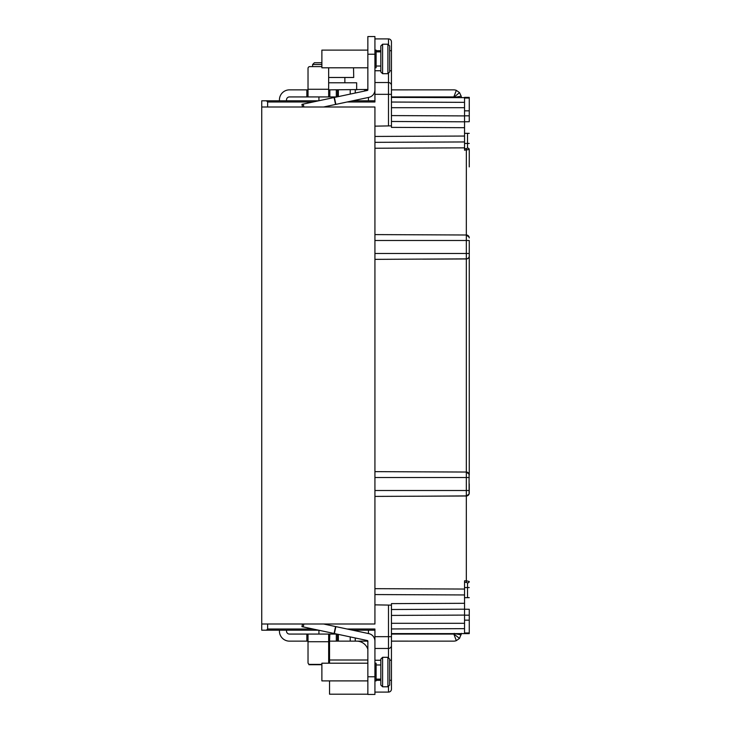 <?xml version="1.0" encoding="UTF-8"?>
<svg xmlns="http://www.w3.org/2000/svg" width="731" height="731" viewBox="0 0 731 731"><rect width="100%" height="100%" fill="white"/><g stroke="black" fill="none" stroke-linecap="round" stroke-linejoin="round"><path stroke-width="1.1" d="M469.256 166.906L469.256 149.48M464.541 628.651L391.441 628.952L391.441 633.585L469.256 633.622L469.256 632.955L464.541 632.973L464.541 580.807L466.323 580.789L466.323 496.002A2.951 2.951 0 0 0 469.256 493.06L469.256 483.876M469.092 494.01L469.092 474.026M469.256 241.111L469.256 474.986A2.951 2.951 140.4 0 0 466.323 472.043L466.323 258.865L374.93 259.359L374.93 258.811M374.93 235.144L374.93 234.596L466.323 234.998L466.341 148.658L467.52 148.082A1.773 1.38 180 0 1 469.256 149.462L464.541 150.193L464.541 143.44L467.52 143.44L467.52 133.334L464.541 133.307L464.541 121.766L469.256 121.73L464.541 121.766M467.52 133.334L469.256 133.353M374.93 148.238L464.541 147.845L464.541 115.909L391.441 115.589M464.541 143.44L464.541 141.951L374.93 142.335M464.541 98.027L464.541 110.856L464.541 97.36L469.256 97.378L469.256 98.045L464.541 98.027L464.541 102.349L391.441 102.038M464.541 115.909L464.541 102.349M464.541 121.803L391.441 121.483L464.541 121.803M461.435 97.643L461.179 96.19L454.216 97.424L453.841 96.967A0.594 0.594 0 0 0 453.631 96.931L391.441 96.931L391.441 102.048M374.93 126.152L391.441 125.86L388.49 125.915L388.49 94.326L391.441 94.326L391.441 85.481L391.441 127.377L464.541 127.697M374.93 54.231L367.857 54.231L367.857 36.55L374.93 36.55L367.857 36.55L374.93 36.55L367.857 36.55L374.93 36.55L374.93 94.326L388.49 94.326L388.49 82.539A2.951 2.942 0 0 1 391.441 85.481L391.441 41.859A2.951 2.951 0 0 0 388.49 38.907A2.951 2.951 0 0 1 391.441 41.859M461.179 96.19L459.525 92.627L456.327 90.342A7.666 7.666 0 0 0 453.631 89.858L391.441 89.876M366.807 89.858L365.518 89.858L366.807 89.858M364.303 89.858L364.851 89.858L364.303 89.858M367.273 89.858A0.594 0.594 0 0 0 367.83 89.456L329.736 89.858M329.772 89.858L328.658 89.812M336.845 96.931L306.846 96.931L306.846 89.858L289.449 89.858A10.024 10.024 0 0 0 279.434 99.882L279.434 100.805M328.658 89.858L329.836 89.858L329.836 96.931L328.658 96.282L328.658 68.385A1.773 1.773 0 0 0 328.557 67.791M321.878 66.612L309.789 66.612A1.773 1.773 0 0 0 308.025 68.385L308.025 96.282L306.846 96.931L289.449 96.931A2.951 2.951 0 0 0 286.506 99.882L286.506 100.805M329.772 96.931L318.926 96.931L318.926 100.741M368.451 100.805L368.451 97.451M261.744 107L374.93 107L374.93 624L261.744 624L261.744 100.805L318.625 100.805M347.106 101.984L374.93 101.984L374.93 94.326M306.846 89.858L308.025 89.812L306.846 89.858M337.494 89.858L337.494 96.794L337.494 89.858M367.857 54.231L367.857 89.867A0.594 0.594 0 0 1 367.391 90.443L301.94 104.35L302.506 107M374.93 38.907L388.49 38.907L388.49 44.801M267.637 107L267.637 101.984L266.459 100.805M374.93 238.004L374.93 255.951M374.93 471.641L423.989 471.86L374.93 471.641L374.93 472.189M374.93 475.049L374.93 492.996M374.93 495.856L374.93 496.404L466.323 496.002L466.323 477.535L374.93 477.535M347.106 629.016L374.93 629.016L374.93 641.133A7.666 7.666 0 0 0 368.863 633.64L323.531 624M301.94 626.65L302.506 624L301.94 626.65L367.391 640.557A0.594 0.594 0 0 1 367.857 641.133L367.857 694.45L374.93 694.45L374.93 641.133M367.273 641.142L367.83 641.544A0.594 0.594 0 0 0 367.273 641.142L350.213 641.142L350.213 636.911M368.451 630.195L368.451 633.549L352.653 630.195L374.93 630.195M308.902 664.15L308.902 664.726L321.878 664.726M374.93 692.093L388.49 692.093A2.951 2.951 0 0 0 391.441 689.141L391.441 641.124L453.631 641.142A7.666 7.666 0 0 0 456.327 640.658L459.525 638.373L461.435 633.357M286.506 630.195L286.506 631.118A2.951 2.951 0 0 0 289.449 634.069L329.836 634.069L329.544 641.142L350.213 641.142M364.851 641.142L364.303 641.142L364.851 641.142M365.518 641.142L366.807 641.142L365.518 641.142M279.434 630.195L279.434 631.118A10.024 10.024 0 0 0 289.449 641.142L306.938 641.142M391.441 633.585L391.441 634.069L453.631 634.069A0.594 0.594 0 0 0 453.841 634.033L459.525 638.373M388.49 657.9L388.49 648.461A2.951 2.942 0 0 0 391.441 645.519L391.441 603.623L464.541 603.303M454.253 633.384L454.088 633.85M336.845 634.069L329.836 634.069L328.658 634.718L328.658 641.727L308.025 641.727L308.025 662.615A1.773 1.773 0 0 0 309.789 664.388L321.878 664.388M318.926 630.259L318.926 634.069L306.846 634.069L308.025 634.718L308.025 641.727M454.216 633.576L461.179 634.81M464.541 628.176L464.541 632.973M261.744 624L261.744 630.195L266.459 630.195L267.637 629.016L313.078 629.016M469.256 597.647L464.541 597.693L464.541 609.234L469.256 609.27L464.541 609.234M469.256 632.955L469.256 609.27M464.541 589.049L374.93 588.665M469.256 477.535L466.323 477.535L466.323 472.043L423.989 471.86L466.323 472.043A2.951 2.951 140.4 0 1 469.256 474.986M466.341 148.658L464.541 148.631M469.092 256.974L469.256 256.014A2.951 2.951 39.6 0 1 466.323 258.957L466.323 234.998A2.951 2.951 0 0 1 469.256 237.94L469.092 236.99M468.662 236.168L468.078 235.583M467.931 235.483L467.146 235.117M468.662 257.787L467.21 258.82M466.323 258.957L422.518 259.149M468.662 473.213L468.059 472.619M467.95 472.546L467.136 472.162M468.653 494.832L467.21 495.865M469.256 581.538L466.323 580.789L466.341 582.342L467.52 582.918A1.773 1.38 180 0 0 469.256 581.538M469.256 620.171L464.541 620.144M391.441 605.14L388.49 605.085L391.441 605.14M391.441 609.517L464.541 609.197L391.441 609.517M374.93 604.848L388.49 605.085L388.49 636.674L391.441 636.674M329.544 663.209L329.544 641.142L328.658 641.188M306.846 641.142L308.025 641.188L306.846 641.142L306.846 634.069M328.557 663.209A1.773 1.773 0 0 0 328.658 662.615L328.658 641.727M337.494 641.142L337.494 634.206M374.93 680.89L376.109 680.89L376.109 663.209L374.93 663.209M367.857 680.89L321.878 680.89L321.878 663.209L367.857 663.209M267.637 624L267.637 629.016M318.625 630.195L266.459 630.195M367.857 649.247A11.787 11.787 0 0 0 356.655 641.142M374.93 694.45L367.857 694.45M380.824 664.972L376.109 664.972L380.824 664.972M380.824 679.126L376.109 679.126M380.824 659.079L380.824 685.02L382.596 686.784L382.596 657.306L380.824 659.079M382.596 686.784L387.905 686.784L387.905 657.306L382.596 657.306M387.905 686.784L389.669 685.02L389.669 659.079L387.905 657.306M391.441 97.415L464.541 97.652M469.256 121.73L469.256 98.045M469.256 110.829L464.541 110.856M352.653 100.805L374.93 100.805M367.857 694.194L329.544 694.194L329.544 680.89M323.531 107L368.863 97.36A7.666 7.666 0 0 0 374.93 89.867M367.857 67.791L321.878 67.791L321.878 50.11L367.857 50.11M374.93 67.791L376.109 67.791L376.109 50.11L374.93 50.11M380.824 51.874L376.109 51.874L380.824 51.874M380.824 66.028L376.109 66.028M380.824 45.98L380.824 71.921L382.596 73.694L382.596 44.216L380.824 45.98M382.596 73.694L387.905 73.694L387.905 44.216L382.596 44.216M387.905 73.694L389.669 71.921L389.669 45.98L387.905 44.216M328.658 82.786L356.655 82.786L356.655 89.858M328.658 77.477L353.713 77.477L353.539 67.791M314.403 62.738L321.878 62.738L314.403 62.738L312.612 64.511L314.403 62.738M312.612 66.612L312.612 64.511L321.878 64.511M456.327 90.342L453.841 96.967M336.315 96.931L336.315 89.858M338.362 89.858L338.362 96.611M350.213 94.089L350.213 89.858M355.248 89.858L355.248 93.02M380.824 50.695L376.109 50.695M391.441 50.695L389.669 50.695M389.669 70.752L391.441 70.752M374.93 82.539L388.49 82.539L388.49 73.1M313.078 101.984L267.637 101.984M334.085 633.475L335.556 626.558M303.849 624L303.228 626.924M367.857 676.769L374.93 676.769M335.858 626.622L334.387 633.539M453.841 634.033L456.327 640.658M391.441 623.305L464.541 623.305M374.93 594.559L464.541 594.952M466.323 495.91L419.457 496.212M374.93 490.51L469.256 490.51M423.989 471.86L466.323 472.043L469.156 474.236M374.93 253.465L469.256 253.465M469.256 240.49L374.93 240.49M374.93 234.596L422.308 234.806M466.323 240.49L466.323 239.622M464.541 136.048L374.93 136.441M467.52 148.082L467.52 143.44L469.256 143.44M469.256 237.94A2.951 2.951 0 0 0 466.323 234.998L469.156 237.191M469.256 587.56L467.52 587.56L467.52 582.918M467.52 597.666L467.52 587.56L464.541 587.56M469.256 615.173L464.541 615.173M464.541 582.369L466.341 582.342M391.441 615.411L464.541 615.091M374.93 648.461L388.49 648.461L388.49 636.674L374.93 636.674M391.441 660.248L389.669 660.248M389.669 680.305L391.441 680.305M388.49 692.093L388.49 686.199M336.315 641.142L336.315 634.069M338.362 634.389L338.362 641.142M355.248 637.98L355.248 641.142M367.857 660.002L329.544 660.002M380.824 660.248L374.93 660.248M376.109 680.305L380.824 680.305M454.088 97.15L459.525 92.627M464.541 115.827L469.256 115.827M464.541 107.695L391.441 107.695M374.93 70.752L380.824 70.752M303.228 104.076L303.849 107M335.556 104.442L334.085 97.525M334.387 97.461L335.858 104.378M308.025 89.273L328.658 89.273M466.323 496.002L469.074 494.074M367.857 36.55L374.93 36.55L367.857 36.55M344.868 77.477L344.868 82.786"/></g></svg>
